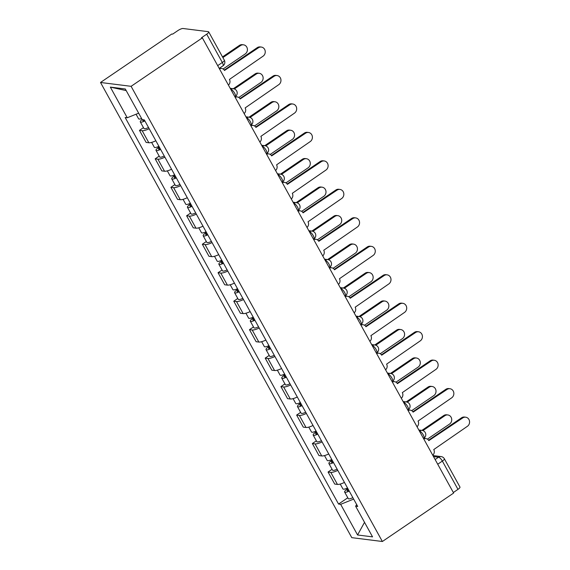 <?xml version="1.0" encoding="UTF-8"?>
<svg xmlns="http://www.w3.org/2000/svg" width="570" height="570" viewBox="0 0 570 570"><rect width="100%" height="100%" fill="white"/><g stroke="black" fill="none" stroke-linecap="round" stroke-linejoin="round"><path stroke-width="0.85" d="M202.357 37.869L201.466 37.755L206.703 34.193A4.318 1.126 -28.9 0 0 208.698 31.884A4.318 1.126 -28.9 0 0 208.299 31.678L183.056 28.5A4.318 1.126 -28.9 0 0 177.897 30.573L172.66 34.129L171.77 34.022L100.512 82.472L351.783 537.653L382.37 541.5L131.1 86.319L202.357 37.869L453.635 493.05L382.37 541.5M437.724 464.236L442.356 461.087A4.318 1.126 151.1 0 0 444.358 458.779L459.969 487.065A4.318 1.126 151.1 0 1 457.974 489.374L442.356 461.087A4.318 1.404 -124.2 0 0 438.558 457.211L433.499 456.577M453.342 492.523L457.974 489.374M100.512 82.472L131.1 86.319M149.198 128.72A9.932 2.586 151.1 0 1 142.179 130.708L139.465 130.366L146.112 142.415L148.834 142.757A9.932 2.586 -28.9 0 0 155.845 140.769M143.469 127.644L139.465 130.366M164.908 157.192A9.932 2.586 151.1 0 1 157.897 159.18L155.175 158.838L161.83 170.886L164.545 171.228A9.932 2.586 -28.9 0 0 171.563 169.24M159.187 156.116L155.175 158.838M180.626 185.663A9.932 2.586 151.1 0 1 173.615 187.651L170.893 187.309L177.548 199.358L180.263 199.7A9.932 2.586 -28.9 0 0 187.281 197.712M174.904 184.587L170.893 187.309M196.344 214.135A9.932 2.586 151.1 0 1 189.333 216.123L186.611 215.781L193.266 227.829L195.98 228.171A9.932 2.586 -28.9 0 0 202.998 226.183M190.622 213.059L186.611 215.781M212.061 242.606A9.932 2.586 151.1 0 1 205.05 244.594L202.329 244.252L208.976 256.3L211.698 256.642A9.932 2.586 -28.9 0 0 218.709 254.655M206.34 241.53L202.329 244.252M227.779 271.078A9.932 2.586 151.1 0 1 220.768 273.066L218.046 272.724L224.694 284.772L227.416 285.114A9.932 2.586 -28.9 0 0 234.427 283.126M222.058 270.002L218.046 272.724M243.497 299.549A9.932 2.586 151.1 0 1 236.486 301.537L233.764 301.195L240.412 313.243L243.134 313.586A9.932 2.586 -28.9 0 0 250.144 311.598M237.776 298.473L233.764 301.195M259.215 328.021A9.932 2.586 151.1 0 1 252.204 330.009L249.482 329.667L256.13 341.715L258.851 342.057A9.932 2.586 -28.9 0 0 265.862 340.069M253.493 326.945L249.482 329.667M274.932 356.492A9.932 2.586 151.1 0 1 267.921 358.48L265.2 358.138L271.847 370.186L274.569 370.529A9.932 2.586 -28.9 0 0 281.58 368.541M269.211 355.416L265.2 358.138M290.65 384.964A9.932 2.586 151.1 0 1 283.639 386.952L280.917 386.61L287.565 398.658L290.287 399A9.932 2.586 -28.9 0 0 297.298 397.012M284.922 383.888L280.917 386.61M306.368 413.435A9.932 2.586 151.1 0 1 299.35 415.423L296.635 415.081L303.283 427.13L306.005 427.472A9.932 2.586 -28.9 0 0 313.016 425.484M300.639 412.359L296.635 415.081M322.086 441.907A9.932 2.586 151.1 0 1 315.067 443.895L312.353 443.553L319.001 455.601L321.722 455.943A9.932 2.586 -28.9 0 0 328.733 453.955M316.357 440.831L312.353 443.553M337.803 470.378A9.932 2.586 151.1 0 1 330.785 472.366L328.071 472.024L334.718 484.072L337.44 484.415A9.932 2.586 -28.9 0 0 344.451 482.427M332.075 469.302L328.071 472.024M138.667 113.181L127.252 117.762L110.331 87.103L125.307 88.991L142.236 119.65L144.331 119.914L357.725 506.474L355.63 506.21L372.552 536.869L357.568 534.981L340.646 504.322L353.656 499.099M127.252 117.762L125.158 117.498L338.552 504.058L340.646 504.322M347.793 497.774L338.552 504.058M356.67 504.557L355.63 506.21M110.331 87.103L126.198 90.594M364.529 522.327L357.568 534.981M228.428 85.094A4.318 3.926 97.2 0 0 229.432 79.43L263.055 56.188A4.966 4.517 97.2 0 0 265.164 50.894A4.966 4.517 97.2 0 0 261.352 47.068A4.966 4.517 97.2 0 0 258.417 47.794L224.494 70.481A4.318 3.926 97.2 0 0 221.652 68.493A4.318 3.926 97.2 0 0 219.486 68.899M219.222 68.414A4.318 3.926 -82.8 0 1 220.497 68.35L221.652 68.493M224.245 70.096L257.255 47.652A4.966 4.517 -82.8 0 1 260.198 46.918L261.352 47.068M141.617 118.532A5.401 1.404 151.1 0 1 138.588 118.795L136.066 114.228M223.084 68.999L245.214 53.943A4.966 4.517 97.2 0 0 247.33 48.65A4.966 4.517 97.2 0 0 243.518 44.823A4.966 4.517 97.2 0 0 240.583 45.55L222.884 57.584M144.538 120.284A2.594 0.677 151.1 0 1 142.757 120.541A2.594 0.677 151.1 0 1 143.184 119.771M144.901 120.94A5.401 1.404 151.1 0 1 140.298 121.902A5.401 1.404 151.1 0 1 142.144 119.479M148.528 127.516A5.401 1.404 151.1 0 1 143.925 128.471L140.298 121.902M222.514 56.9L239.421 45.408A4.966 4.517 -82.8 0 1 242.357 44.674L243.518 44.823M244.145 113.565A4.318 3.926 97.2 0 0 245.15 107.901L278.766 84.659A4.966 4.517 97.2 0 0 280.882 79.365A4.966 4.517 97.2 0 0 277.07 75.539A4.966 4.517 97.2 0 0 274.134 76.266L240.212 98.952A4.318 3.926 97.2 0 0 237.369 96.964A4.318 3.926 97.2 0 0 235.203 97.37M234.94 96.886A4.318 3.926 -82.8 0 1 236.215 96.822L237.369 96.964M239.963 98.567L272.973 76.124A4.966 4.517 -82.8 0 1 275.916 75.39L277.07 75.539M259.863 142.037A4.318 3.926 97.2 0 0 260.861 136.373L294.483 113.131A4.966 4.517 97.2 0 0 296.599 107.837A4.966 4.517 97.2 0 0 292.788 104.011A4.966 4.517 97.2 0 0 289.852 104.737L255.93 127.431A4.318 3.926 97.2 0 0 253.087 125.436A4.318 3.926 97.2 0 0 250.921 125.842M250.658 125.357A4.318 3.926 -82.8 0 1 251.933 125.293L253.087 125.436M255.681 127.039L288.691 104.595A4.966 4.517 -82.8 0 1 291.626 103.861L292.788 104.011M158.902 146.312A5.401 1.404 151.1 0 1 154.306 147.267L151.613 142.393M238.802 97.47L260.932 82.415A4.966 4.517 97.2 0 0 263.048 77.121A4.966 4.517 97.2 0 0 259.236 73.295A4.966 4.517 97.2 0 0 256.3 74.022L234.327 88.963M160.255 148.756A2.594 0.677 151.1 0 1 158.474 149.012A2.594 0.677 151.1 0 1 159.643 147.651M160.619 149.411A5.401 1.404 151.1 0 1 156.016 150.373A5.401 1.404 151.1 0 1 158.517 147.48L158.082 146.697M164.246 155.988A5.401 1.404 151.1 0 1 159.643 156.942L156.016 150.373M233.294 88.728L255.139 73.879A4.966 4.517 -82.8 0 1 258.075 73.145L259.236 73.295M159.629 147.623L158.517 147.48M174.62 174.783A5.401 1.404 151.1 0 1 170.024 175.738L167.331 170.865M254.519 125.941L276.649 110.886A4.966 4.517 97.2 0 0 278.766 105.593A4.966 4.517 97.2 0 0 274.954 101.766A4.966 4.517 97.2 0 0 272.018 102.493L250.045 117.434M175.973 177.227A2.594 0.677 151.1 0 1 174.192 177.484A2.594 0.677 151.1 0 1 175.361 176.123M176.337 177.883A5.401 1.404 151.1 0 1 171.734 178.845A5.401 1.404 151.1 0 1 174.228 175.952L173.8 175.168M179.963 184.459A5.401 1.404 151.1 0 1 175.361 185.414L171.734 178.845M249.012 117.199L270.857 102.351A4.966 4.517 -82.8 0 1 273.792 101.617L274.954 101.766M175.346 176.094L174.228 175.952M275.581 170.508A4.318 3.926 97.2 0 0 276.578 164.844L310.201 141.602A4.966 4.517 97.2 0 0 312.317 136.308A4.966 4.517 97.2 0 0 308.505 132.482A4.966 4.517 97.2 0 0 305.57 133.209L271.648 155.902A4.318 3.926 97.2 0 0 268.805 153.907A4.318 3.926 97.2 0 0 266.639 154.313M266.375 153.829A4.318 3.926 -82.8 0 1 267.644 153.765L268.805 153.907M271.398 155.51L304.409 133.066A4.966 4.517 -82.8 0 1 307.344 132.333L308.505 132.482M291.298 198.98A4.318 3.926 97.2 0 0 292.296 193.316L325.919 170.074A4.966 4.517 97.2 0 0 328.035 164.78A4.966 4.517 97.2 0 0 324.223 160.954A4.966 4.517 97.2 0 0 321.288 161.68L287.358 184.374A4.318 3.926 97.2 0 0 284.523 182.379A4.318 3.926 97.2 0 0 282.357 182.785M282.093 182.3A4.318 3.926 -82.8 0 1 283.361 182.236L284.523 182.379M287.116 183.982L320.126 161.538A4.966 4.517 -82.8 0 1 323.062 160.804L324.223 160.954M307.016 227.451A4.318 3.926 97.2 0 0 308.014 221.787L341.637 198.545A4.966 4.517 97.2 0 0 343.753 193.251A4.966 4.517 97.2 0 0 339.941 189.425A4.966 4.517 97.2 0 0 337.005 190.152L303.076 212.845A4.318 3.926 97.2 0 0 300.24 210.85A4.318 3.926 97.2 0 0 298.074 211.256M297.811 210.772A4.318 3.926 -82.8 0 1 299.079 210.708L300.24 210.85M302.834 212.453L335.844 190.01A4.966 4.517 -82.8 0 1 338.78 189.276L339.941 189.425M190.337 203.255A5.401 1.404 151.1 0 1 185.742 204.21L183.048 199.336M270.23 154.413L292.367 139.358A4.966 4.517 97.2 0 0 294.483 134.064A4.966 4.517 97.2 0 0 290.671 130.238A4.966 4.517 97.2 0 0 287.736 130.965L265.762 145.906M191.684 205.699A2.594 0.677 151.1 0 1 189.91 205.955A2.594 0.677 151.1 0 1 191.078 204.594M192.054 206.354A5.401 1.404 151.1 0 1 187.452 207.316A5.401 1.404 151.1 0 1 189.945 204.423L189.511 203.64M195.681 212.931A5.401 1.404 151.1 0 1 191.078 213.885L187.452 207.316M264.729 145.671L286.575 130.822A4.966 4.517 -82.8 0 1 289.51 130.088L290.671 130.238M191.064 204.566L189.945 204.423M206.055 231.726A5.401 1.404 151.1 0 1 201.459 232.681L198.766 227.808M285.948 182.885L308.085 167.829A4.966 4.517 97.2 0 0 310.201 162.536A4.966 4.517 97.2 0 0 306.389 158.709A4.966 4.517 97.2 0 0 303.447 159.436L281.48 174.377M207.402 234.17A2.594 0.677 151.1 0 1 205.628 234.427A2.594 0.677 151.1 0 1 206.796 233.066M207.772 234.826A5.401 1.404 151.1 0 1 203.169 235.788A5.401 1.404 151.1 0 1 205.663 232.895L205.229 232.111M211.399 241.402A5.401 1.404 151.1 0 1 206.796 242.357L203.169 235.788M280.447 174.142L302.292 159.294A4.966 4.517 -82.8 0 1 305.228 158.56L306.389 158.709M206.782 233.037L205.663 232.895M221.773 260.198A5.401 1.404 151.1 0 1 217.17 261.153L214.484 256.279M301.665 211.356L323.803 196.301A4.966 4.517 97.2 0 0 325.919 191.007A4.966 4.517 97.2 0 0 322.107 187.181A4.966 4.517 97.2 0 0 319.164 187.908L297.198 202.849M223.119 262.642A2.594 0.677 151.1 0 1 221.345 262.898A2.594 0.677 151.1 0 1 222.514 261.537L221.381 261.366L220.946 260.583M223.483 263.297A5.401 1.404 151.1 0 1 218.887 264.259A5.401 1.404 151.1 0 1 221.381 261.366M227.109 269.874A5.401 1.404 151.1 0 1 222.514 270.828L218.887 264.259M296.165 202.614L318.01 187.765A4.966 4.517 -82.8 0 1 320.946 187.031L322.107 187.181M322.734 255.923A4.318 3.926 97.2 0 0 323.732 250.259L357.354 227.017A4.966 4.517 97.2 0 0 359.471 221.723A4.966 4.517 97.2 0 0 355.659 217.897A4.966 4.517 97.2 0 0 352.723 218.623L318.794 241.317A4.318 3.926 97.2 0 0 315.958 239.322A4.318 3.926 97.2 0 0 313.792 239.728M313.529 239.25A4.318 3.926 -82.8 0 1 314.797 239.179L315.958 239.322M318.552 240.925L351.562 218.481A4.966 4.517 -82.8 0 1 354.497 217.747L355.659 217.897M237.49 288.669A5.401 1.404 151.1 0 1 232.888 289.624L230.202 284.751M317.383 239.828L339.52 224.772A4.966 4.517 97.2 0 0 341.637 219.479A4.966 4.517 97.2 0 0 337.825 215.652A4.966 4.517 97.2 0 0 334.882 216.379L312.916 231.32M238.837 291.113A2.594 0.677 151.1 0 1 237.063 291.37A2.594 0.677 151.1 0 1 238.232 290.009M239.201 291.769A5.401 1.404 151.1 0 1 234.605 292.731A5.401 1.404 151.1 0 1 237.099 289.838L236.664 289.054M242.827 298.345A5.401 1.404 151.1 0 1 238.232 299.3L234.605 292.731M311.883 231.085L333.728 216.237A4.966 4.517 -82.8 0 1 336.663 215.503L337.825 215.652M238.217 289.98L237.099 289.838M338.452 284.394A4.318 3.926 97.2 0 0 339.449 278.73L373.072 255.488A4.966 4.517 97.2 0 0 375.188 250.194A4.966 4.517 97.2 0 0 371.376 246.368A4.966 4.517 97.2 0 0 368.434 247.095L334.512 269.788A4.318 3.926 97.2 0 0 331.676 267.793A4.318 3.926 97.2 0 0 329.51 268.199M329.246 267.722A4.318 3.926 -82.8 0 1 330.514 267.651L331.676 267.793M334.269 269.396L367.28 246.953A4.966 4.517 -82.8 0 1 370.215 246.219L371.376 246.368M253.208 317.141A5.401 1.404 151.1 0 1 248.606 318.096L245.919 313.222M333.101 268.299L355.238 253.244A4.966 4.517 97.2 0 0 357.354 247.95A4.966 4.517 97.2 0 0 353.535 244.124A4.966 4.517 97.2 0 0 350.6 244.851L328.626 259.792M254.555 319.585A2.594 0.677 151.1 0 1 252.781 319.841A2.594 0.677 151.1 0 1 253.942 318.48M254.918 320.24A5.401 1.404 151.1 0 1 250.323 321.202A5.401 1.404 151.1 0 1 252.816 318.309L252.382 317.526M258.545 326.817A5.401 1.404 151.1 0 1 253.949 327.771L250.323 321.202M327.6 259.557L349.446 244.708A4.966 4.517 -82.8 0 1 352.381 243.974L353.535 244.124M253.928 318.452L252.816 318.309M354.17 312.866A4.318 3.926 97.2 0 0 355.167 307.202L388.79 283.96A4.966 4.517 97.2 0 0 390.906 278.666A4.966 4.517 97.2 0 0 387.094 274.84A4.966 4.517 97.2 0 0 384.151 275.567L350.229 298.26A4.318 3.926 97.2 0 0 347.394 296.265A4.318 3.926 97.2 0 0 345.228 296.671M344.964 296.193A4.318 3.926 -82.8 0 1 346.232 296.122L347.394 296.265M349.987 297.868L382.997 275.424A4.966 4.517 -82.8 0 1 385.933 274.69L387.094 274.84M268.926 345.612A5.401 1.404 151.1 0 1 264.323 346.567L261.637 341.694M348.819 296.77L370.956 281.715A4.966 4.517 97.2 0 0 373.065 276.421A4.966 4.517 97.2 0 0 369.253 272.595A4.966 4.517 97.2 0 0 366.318 273.322L344.344 288.263M270.273 348.056A2.594 0.677 151.1 0 1 268.498 348.313A2.594 0.677 151.1 0 1 269.66 346.952M270.636 348.712A5.401 1.404 151.1 0 1 266.04 349.674A5.401 1.404 151.1 0 1 268.534 346.781L268.099 345.997M274.263 355.288A5.401 1.404 151.1 0 1 269.667 356.243L266.04 349.674M343.318 288.028L365.156 273.18A4.966 4.517 -82.8 0 1 368.099 272.446L369.253 272.595M269.646 346.923L268.534 346.781M369.887 341.337A4.318 3.926 97.2 0 0 370.885 335.673L404.508 312.431A4.966 4.517 97.2 0 0 406.624 307.137A4.966 4.517 97.2 0 0 402.812 303.311A4.966 4.517 97.2 0 0 399.869 304.038L365.947 326.731A4.318 3.926 97.2 0 0 363.111 324.743A4.318 3.926 97.2 0 0 360.945 325.142M360.682 324.665A4.318 3.926 -82.8 0 1 361.95 324.594L363.111 324.743M365.705 326.339L398.715 303.895A4.966 4.517 -82.8 0 1 401.651 303.162L402.812 303.311M284.644 374.084A5.401 1.404 151.1 0 1 280.041 375.039L277.355 370.165M364.536 325.242L386.674 310.187A4.966 4.517 97.2 0 0 388.783 304.893A4.966 4.517 97.2 0 0 384.971 301.067A4.966 4.517 97.2 0 0 382.035 301.794L360.062 316.735M285.99 376.528A2.594 0.677 151.1 0 1 284.209 376.784A2.594 0.677 151.1 0 1 285.378 375.423M286.354 377.183A5.401 1.404 151.1 0 1 281.758 378.145A5.401 1.404 151.1 0 1 284.252 375.252L283.817 374.469M289.98 383.76A5.401 1.404 151.1 0 1 285.385 384.714L281.758 378.145M359.029 316.5L380.874 301.651A4.966 4.517 -82.8 0 1 383.817 300.917L384.971 301.067M285.363 375.395L284.252 375.252M385.605 369.809A4.318 3.926 97.2 0 0 386.603 364.144L420.225 340.903A4.966 4.517 97.2 0 0 422.341 335.609A4.966 4.517 97.2 0 0 418.522 331.783A4.966 4.517 97.2 0 0 415.587 332.51L381.665 355.203A4.318 3.926 97.2 0 0 378.829 353.215A4.318 3.926 97.2 0 0 376.663 353.614M376.392 353.136A4.318 3.926 -82.8 0 1 377.668 353.065L378.829 353.215M381.423 354.811L414.426 332.367A4.966 4.517 -82.8 0 1 417.368 331.633L418.522 331.783M300.362 402.555A5.401 1.404 151.1 0 1 295.759 403.51L293.065 398.637M380.254 353.714L402.384 338.658A4.966 4.517 97.2 0 0 404.501 333.365A4.966 4.517 97.2 0 0 400.689 329.538A4.966 4.517 97.2 0 0 397.753 330.265L375.78 345.206M301.708 404.999A2.594 0.677 151.1 0 1 299.927 405.256A2.594 0.677 151.1 0 1 301.095 403.895M302.072 405.655A5.401 1.404 151.1 0 1 297.469 406.617A5.401 1.404 151.1 0 1 299.97 403.724L299.535 402.94M305.698 412.231A5.401 1.404 151.1 0 1 301.103 413.186L297.469 406.617M374.747 344.971L396.592 330.123A4.966 4.517 -82.8 0 1 399.527 329.389L400.689 329.538M301.081 403.866L299.97 403.724M401.323 398.28A4.318 3.926 97.2 0 0 402.32 392.616L435.943 369.374A4.966 4.517 97.2 0 0 438.052 364.08A4.966 4.517 97.2 0 0 434.24 360.254A4.966 4.517 97.2 0 0 431.305 360.981L397.383 383.674A4.318 3.926 97.2 0 0 394.54 381.686A4.318 3.926 97.2 0 0 392.381 382.085M392.11 381.608A4.318 3.926 -82.8 0 1 393.386 381.537L394.54 381.686M397.133 383.282L430.143 360.839A4.966 4.517 -82.8 0 1 433.086 360.105L434.24 360.254M316.079 431.027A5.401 1.404 151.1 0 1 311.477 431.982L308.783 427.108M395.972 382.185L418.102 367.13A4.966 4.517 97.2 0 0 420.218 361.836A4.966 4.517 97.2 0 0 416.406 358.01A4.966 4.517 97.2 0 0 413.471 358.737L391.497 373.678M317.426 433.471A2.594 0.677 151.1 0 1 315.645 433.727A2.594 0.677 151.1 0 1 316.813 432.366M317.789 434.126A5.401 1.404 151.1 0 1 313.187 435.088A5.401 1.404 151.1 0 1 315.687 432.195L315.253 431.412M321.416 440.703A5.401 1.404 151.1 0 1 316.813 441.657L313.187 435.088M390.464 373.443L412.309 358.594A4.966 4.517 -82.8 0 1 415.245 357.86L416.406 358.01M316.799 432.338L315.687 432.195M417.033 426.752A4.318 3.926 97.2 0 0 418.038 421.088L451.654 397.846A4.966 4.517 97.2 0 0 453.77 392.552A4.966 4.517 97.2 0 0 449.958 388.726A4.966 4.517 97.2 0 0 447.022 389.453L413.1 412.146A4.318 3.926 97.2 0 0 410.257 410.158A4.318 3.926 97.2 0 0 408.091 410.557M407.828 410.079A4.318 3.926 -82.8 0 1 409.103 410.008L410.257 410.158M412.851 411.754L445.861 389.31A4.966 4.517 -82.8 0 1 448.804 388.576L449.958 388.726M331.79 459.498A5.401 1.404 151.1 0 1 327.194 460.453L324.501 455.58M411.69 410.657L433.82 395.601A4.966 4.517 97.2 0 0 435.936 390.308A4.966 4.517 97.2 0 0 432.124 386.481A4.966 4.517 97.2 0 0 429.189 387.208L407.215 402.149M333.144 461.942A2.594 0.677 151.1 0 1 331.362 462.199A2.594 0.677 151.1 0 1 332.531 460.838M333.507 462.598A5.401 1.404 151.1 0 1 328.904 463.56A5.401 1.404 151.1 0 1 331.405 460.667L330.971 459.883M337.134 469.174A5.401 1.404 151.1 0 1 332.531 470.129L328.904 463.56M406.182 401.914L428.027 387.066A4.966 4.517 -82.8 0 1 430.963 386.332L432.124 386.481M332.517 460.809L331.405 460.667M432.751 455.223A4.318 3.926 97.2 0 0 433.756 449.559L467.372 426.317A4.966 4.517 97.2 0 0 469.488 421.023A4.966 4.517 97.2 0 0 465.676 417.197A4.966 4.517 97.2 0 0 462.74 417.924L428.818 440.617A4.318 3.926 97.2 0 0 425.975 438.629A4.318 3.926 97.2 0 0 423.809 439.028M423.546 438.551A4.318 3.926 -82.8 0 1 424.821 438.48L425.975 438.629M428.569 440.225L461.579 417.782A4.966 4.517 -82.8 0 1 464.514 417.048L465.676 417.197M347.508 487.97A5.401 1.404 151.1 0 1 342.912 488.925L340.219 484.051M427.407 439.128L449.538 424.073A4.966 4.517 97.2 0 0 451.654 418.779A4.966 4.517 97.2 0 0 447.842 414.953A4.966 4.517 97.2 0 0 444.906 415.68L422.933 430.621M348.861 490.414A2.594 0.677 151.1 0 1 347.08 490.67A2.594 0.677 151.1 0 1 348.249 489.309M349.225 491.069A5.401 1.404 151.1 0 1 344.622 492.031A5.401 1.404 151.1 0 1 347.123 489.138L346.688 488.355M352.851 497.646A5.401 1.404 151.1 0 1 348.249 498.6L344.622 492.031M421.9 430.386L443.745 415.537A4.966 4.517 -82.8 0 1 446.68 414.803L447.842 414.953M348.234 489.281L347.123 489.138M423.531 438.515L423.909 438.259A4.318 1.404 -124.2 0 0 423.268 434.91A4.318 1.404 -124.2 0 0 419.463 431.034L419.399 431.027M419.42 431.07L419.463 431.034A4.318 3.926 -82.8 0 1 422.021 430.4L418.829 430.001M407.814 410.044L408.191 409.787A4.318 1.404 -124.2 0 0 407.55 406.439A4.318 1.404 -124.2 0 0 403.745 402.562L403.681 402.555M403.703 402.598L403.745 402.562A4.318 3.926 -82.8 0 1 406.303 401.928L403.111 401.529M392.096 381.572L392.474 381.316A4.318 1.404 -124.2 0 0 391.832 377.967A4.318 1.404 -124.2 0 0 388.035 374.091L387.963 374.084M387.985 374.127L388.035 374.091A4.318 3.926 -82.8 0 1 390.585 373.457L387.393 373.058M376.378 353.101L376.756 352.844A4.318 1.404 -124.2 0 0 376.115 349.495A4.318 1.404 -124.2 0 0 372.317 345.62L372.246 345.612M372.267 345.655L372.317 345.62A4.318 3.926 -82.8 0 1 374.868 344.985L371.676 344.586M360.66 324.629L361.038 324.373A4.318 1.404 -124.2 0 0 360.397 321.024A4.318 1.404 -124.2 0 0 356.599 317.148L356.528 317.141M356.549 317.184L356.599 317.148A4.318 3.926 -82.8 0 1 359.15 316.514L355.958 316.115M344.943 296.158L345.32 295.901A4.318 1.404 -124.2 0 0 344.679 292.553A4.318 1.404 -124.2 0 0 340.881 288.677L340.81 288.669M340.832 288.712L340.881 288.677A4.318 3.926 -82.8 0 1 343.432 288.042L340.24 287.643M329.225 267.686L329.61 267.43A4.318 1.404 -124.2 0 0 328.961 264.081A4.318 1.404 -124.2 0 0 325.164 260.205L325.092 260.198M325.114 260.241L325.164 260.205A4.318 3.926 -82.8 0 1 327.714 259.571L324.53 259.172M313.507 239.215L313.892 238.958A4.318 1.404 -124.2 0 0 313.243 235.61A4.318 1.404 -124.2 0 0 309.446 231.734L309.375 231.726M309.396 231.769L309.446 231.734A4.318 3.926 -82.8 0 1 311.997 231.099L308.812 230.7M297.789 210.743L298.174 210.487A4.318 1.404 -124.2 0 0 297.526 207.138A4.318 1.404 -124.2 0 0 293.728 203.262L293.657 203.255M293.678 203.298L293.728 203.262A4.318 3.926 -82.8 0 1 296.286 202.628L293.094 202.229M282.072 182.272L282.456 182.015A4.318 1.404 -124.2 0 0 281.808 178.666A4.318 1.404 -124.2 0 0 278.01 174.791L277.939 174.783M277.968 174.826L278.01 174.791A4.318 3.926 -82.8 0 1 280.568 174.156L277.376 173.757M266.361 153.8L266.739 153.544A4.318 1.404 -124.2 0 0 266.09 150.195A4.318 1.404 -124.2 0 0 262.293 146.319L262.221 146.312M262.25 146.355L262.293 146.319A4.318 3.926 -82.8 0 1 264.851 145.685L261.659 145.286M250.643 125.329L251.021 125.072A4.318 1.404 -124.2 0 0 250.373 121.724A4.318 1.404 -124.2 0 0 246.575 117.848L246.511 117.84M246.532 117.883L246.575 117.848A4.318 3.926 -82.8 0 1 249.133 117.213L245.941 116.814M234.926 96.857L235.303 96.601A4.318 1.404 -124.2 0 0 234.662 93.252A4.318 1.404 -124.2 0 0 230.857 89.376L230.793 89.369M230.814 89.412L230.857 89.376A4.318 3.926 -82.8 0 1 233.415 88.742L230.223 88.343M435.138 459.541L438.558 457.211A4.318 3.926 97.2 0 1 441.116 456.577L432.929 455.551M321.722 455.943L315.067 443.895M306.005 427.472L299.35 415.423M290.287 399L283.639 386.952M274.569 370.529L267.921 358.48M258.851 342.057L252.204 330.009M243.134 313.586L236.486 301.537M227.416 285.114L220.768 273.066M211.698 256.642L205.05 244.594M195.98 228.171L189.333 216.123M180.263 199.7L173.615 187.651M164.545 171.228L157.897 159.18M148.834 142.757L142.179 130.708M337.44 484.415L330.785 472.366M219.208 68.386L222.963 65.835A4.318 1.404 -124.2 0 0 222.321 62.486L206.703 34.193M217.69 65.636L222.321 62.486A4.318 1.126 151.1 0 0 224.316 60.171L208.698 31.884M258.417 47.794L257.255 47.652M239.421 45.408L240.583 45.55M274.134 76.266L272.973 76.124M289.852 104.737L288.691 104.595M255.139 73.879L256.3 74.022M270.857 102.351L272.018 102.493M305.57 133.209L304.409 133.066M321.288 161.68L320.126 161.538M337.005 190.152L335.844 190.01M286.575 130.822L287.736 130.965M302.292 159.294L303.447 159.436M318.01 187.765L319.164 187.908M352.723 218.623L351.562 218.481M333.728 216.237L334.882 216.379M368.434 247.095L367.28 246.953M349.446 244.708L350.6 244.851M384.151 275.567L382.997 275.424M365.156 273.18L366.318 273.322M399.869 304.038L398.715 303.895M380.874 301.651L382.035 301.794M415.587 332.51L414.426 332.367M396.592 330.123L397.753 330.265M431.305 360.981L430.143 360.839M412.309 358.594L413.471 358.737M447.022 389.453L445.861 389.31M428.027 387.066L429.189 387.208M462.74 417.924L461.579 417.782M443.745 415.537L444.906 415.68M235.303 96.601A4.318 4.318 0 0 0 233.415 88.742M251.021 125.072A4.318 4.318 0 0 0 249.133 117.213M266.739 153.544A4.318 4.318 0 0 0 264.851 145.685M282.456 182.015A4.318 4.318 0 0 0 280.568 174.156M298.174 210.487A4.318 4.318 0 0 0 296.286 202.628M313.892 238.958A4.318 4.318 0 0 0 311.997 231.099M329.61 267.43A4.318 4.318 0 0 0 327.714 259.571M345.32 295.901A4.318 4.318 0 0 0 343.432 288.042M361.038 324.373A4.318 4.318 0 0 0 359.15 316.514M376.756 352.844A4.318 4.318 0 0 0 374.868 344.985M392.474 381.316A4.318 4.318 0 0 0 390.585 373.457M408.191 409.787A4.318 4.318 0 0 0 406.303 401.928M423.909 438.259A4.318 4.318 0 0 0 422.021 430.4M444.358 458.779A4.318 4.318 0 0 0 441.116 456.577M222.963 65.835A4.318 4.318 0 0 0 224.316 60.171"/></g></svg>
